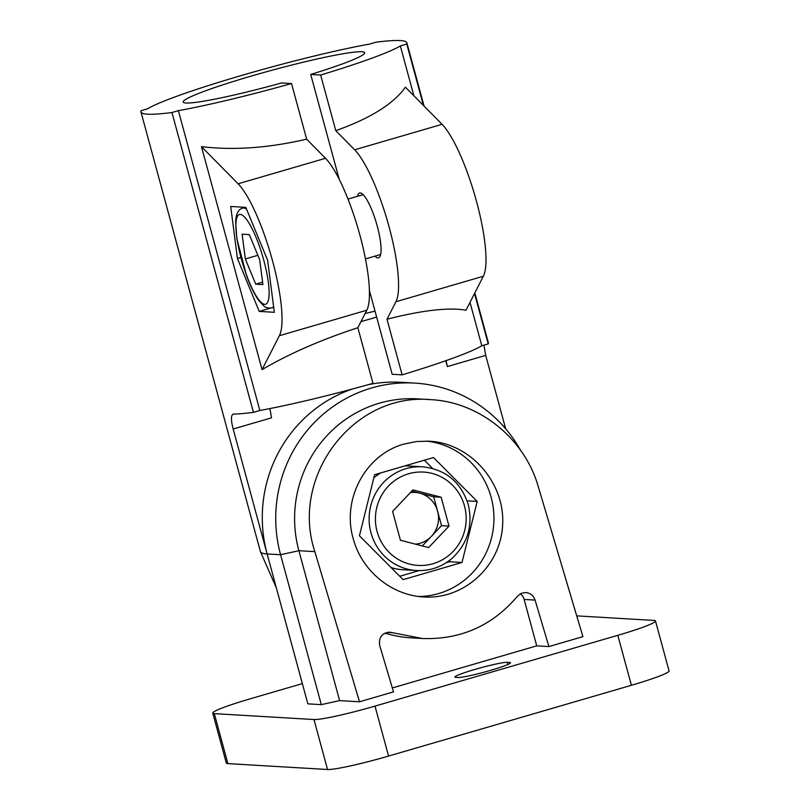 <?xml version="1.0" encoding="UTF-8"?>
<svg xmlns="http://www.w3.org/2000/svg" width="810" height="810" viewBox="0 0 810 810"><rect width="100%" height="100%" fill="white"/><g stroke="black" fill="none" stroke-linecap="round" stroke-linejoin="round"><path stroke-width="1.21" d="M477.191 501.43L462.004 562.474L403.117 579.646L359.427 535.754L374.605 474.711L433.492 457.539L477.191 501.43L467.107 500.833M426.07 441.075A77.912 75.634 -86.6 0 1 493.857 522.096A77.912 75.634 -86.6 0 1 418.75 596.494M404.22 444.012C365.026 454.521 340.949 500.428 353.697 540.321C362.667 571.647 392.121 595.441 423.812 596.97C464.545 599.683 501.532 565.269 502.696 523.574C504.458 481.92 470.043 443.293 429.29 441.187L416.613 441.521L404.22 444.012M384.932 633.116A119.465 115.972 93.4 0 0 411.257 637.855L422.354 638.513L389.752 632.175C381.955 632.995 378.594 637.399 379.677 645.398L393.498 691.872L359.508 701.784L339.613 700.61L321.307 704.639L307.851 703.849L267.128 553.929A135.047 131.098 -86.6 0 1 352.391 389.002M423.427 105.432L406.762 44.064A223.357 17.557 -15.2 0 0 406.893 42.889A223.357 17.557 -15.2 0 0 375.87 42.241L369.451 44.115A135.047 10.611 -15.2 0 0 241.532 75.472A135.047 10.611 -15.2 0 0 147.491 108.823L141.072 110.697A223.357 17.557 -15.2 0 0 140.94 111.871L260.415 551.61A223.357 17.557 -15.2 0 0 267.128 553.929L280.574 554.728L298.88 550.699A119.465 115.972 -86.6 0 1 417.626 398.874L430.748 399.654C479.338 401.983 524.505 438.483 538.245 486.516L582.906 636.66L548.907 646.572L536.736 645.853L524.131 599.44A10.388 10.085 93.4 0 0 520.283 593.801M392.334 687.953L536.736 645.853M302.353 683.61L250.432 698.746A51.941 4.08 -15.2 0 0 212.757 713.104A51.941 4.08 -15.2 0 0 214.316 713.64L313.966 719.533A51.941 4.08 -15.2 0 0 374.99 706.107L617.817 635.313A51.941 4.08 -15.2 0 0 655.482 620.956A51.941 4.08 -15.2 0 0 653.923 620.419L576.72 615.863M455.716 677.332L458.207 677.484A27.53 2.167 -15.2 0 0 487.559 671.227A27.53 2.167 -15.2 0 0 510.513 662.762A27.53 2.167 -15.2 0 0 509.682 662.469L507.192 662.327A27.53 2.167 -15.2 0 0 477.849 668.584A27.53 2.167 -15.2 0 0 454.886 677.049A27.53 2.167 -15.2 0 0 455.716 677.332M212.757 713.104L226.334 763.081A51.941 4.08 -15.2 0 0 227.893 763.617L327.544 769.5A51.941 4.08 -15.2 0 0 388.567 756.074L631.395 685.29A51.941 4.08 -15.2 0 0 669.06 670.933L655.482 620.956M399.745 576.264L419.155 570.604M446.219 562.717L449.54 561.745L449.965 560.074M432.631 468.453L424.399 460.191M462.004 562.474L449.54 561.745M422.354 638.513C460.839 639.789 492.541 625.684 517.468 596.211L521.154 593.365L525.741 592.535C530.368 593.062 533.486 595.583 535.086 600.088L548.907 646.572M430.748 399.654C353.616 392.506 289.788 476.209 314.847 551.64L359.508 701.784M368.155 384.699A135.047 131.098 -86.6 0 1 401.355 382.31L414.811 383.1A135.047 131.098 -86.6 0 1 520.233 449.702M321.307 704.639L280.574 554.728A135.047 131.098 -86.6 0 1 414.811 383.1M314.847 551.64L298.88 550.699L339.613 700.61M410.478 492.51A25.971 25.211 -86.6 0 1 419.58 493.118A25.971 25.211 -86.6 0 1 437.602 511.221A25.971 25.211 -86.6 0 1 431.345 536.392A25.971 25.211 -86.6 0 1 415.479 544.168M411.814 491.093L433.684 496.793L441.521 525.649L422.304 545.94M428.632 547.59L400.434 540.24L392.597 511.393L412.958 489.888L441.156 497.239L448.993 526.085L428.632 547.59M441.521 525.649L448.993 526.085M433.684 496.793L441.156 497.239M404.686 465.942A51.941 50.422 -86.6 0 1 408.908 466.003L422.617 466.813A51.941 50.422 -86.6 0 0 369.218 515.697A51.941 50.422 -86.6 0 0 416.492 570.524L402.783 569.713A51.941 50.422 -86.6 0 1 391.108 567.577M373.825 477.849A51.941 50.422 -86.6 0 1 380.7 472.929M474.832 292.926L488.359 342.711A223.357 17.557 164.8 0 1 488.217 343.896L474.528 293.514M483.904 345.151L485.716 355.387L505.673 428.824M488.217 343.896L481.808 345.759L470.013 302.363M413.88 95.752L400.342 45.937L406.762 44.064M306.636 139.158L291.519 83.531A135.047 10.611 -15.2 0 1 178.382 110.646L259.838 410.467A135.047 10.611 164.8 0 0 372.975 383.353L357.858 327.716L366.788 310.23A83.106 18.863 -106.3 0 0 359.873 235.072A83.106 18.863 -106.3 0 0 325.519 158.294L306.636 139.158C268.728 147.997 233.675 150.488 201.467 146.661L262.045 369.643C288.917 353.818 320.861 339.846 357.858 327.716M259.838 410.467L253.429 412.341L171.963 112.519L178.382 110.646M481.808 345.759A135.047 10.611 164.8 0 1 402.114 374.858L386.998 319.221C422.395 310.24 448.74 307.233 466.023 310.179L483.347 276.25A83.106 18.863 -106.3 0 0 476.422 201.093A83.106 18.863 -106.3 0 0 442.068 124.315L405.435 87.197C393.498 103.903 370.271 118.392 335.775 130.663L320.659 75.036A135.047 10.611 -15.2 0 0 400.342 45.937M267.128 553.929L233.179 429.006C230.82 419.944 230.88 414.973 233.351 414.092L232.986 414.143M253.429 412.341A223.357 17.557 164.8 0 1 233.351 414.092M140.94 111.871A223.357 17.557 -15.2 0 0 171.963 112.519M320.659 75.036L310.716 74.449A94.021 7.391 -15.2 0 0 364.642 52.731A94.021 7.391 -15.2 0 0 271.978 70.247A94.021 7.391 -15.2 0 0 183.192 102.03A94.021 7.391 -15.2 0 0 281.586 82.944L291.519 83.531M259.22 311.404L237.421 258.491L230.718 206.459L245.815 207.36L267.624 260.273L274.327 312.296L259.22 311.404L270.57 308.094M237.421 258.491L240.843 257.489M357.524 196.303A33.767 7.665 73.7 0 1 359.63 192.982A33.767 7.665 73.7 0 1 377.176 225.879A33.767 7.665 73.7 0 1 378.523 257.813A33.767 7.665 73.7 0 1 374.969 256.142M402.114 374.858L392.182 374.271L369.36 290.294M339.177 179.192L310.716 74.449M335.775 130.663L354.658 149.799A83.106 18.863 73.7 0 1 389.002 226.577A83.106 18.863 73.7 0 1 395.928 301.735L386.998 319.221M376.64 317.075L360.966 321.651M375.03 311.141A94.021 7.391 -15.2 0 0 365.097 313.541M262.045 369.643L279.379 335.715A83.106 18.863 -106.3 0 0 272.454 260.557A83.106 18.863 -106.3 0 0 238.099 183.779L201.467 146.661M446.037 360.642L447.353 366.565L445.763 360.733M269.882 408.584L271.552 417.818L233.179 429.006M259.716 259.808L262.906 284.573L255.717 284.148L245.329 258.957L242.139 234.181L249.328 234.606L259.716 259.808M257.853 255.302L245.329 258.957M262.592 282.143L255.717 284.148M617.817 635.313L631.395 685.29M374.99 706.107L388.567 756.074M313.966 719.533L327.544 769.5M214.316 713.64L227.893 763.617M509.682 662.469L509.946 663.42M507.192 662.327L507.799 664.524M392.364 632.681L387.119 632.377M535.086 600.088L524.131 599.44M464.505 505.997A46.747 45.38 -86.6 0 1 409.526 564.064A46.747 45.38 -86.6 0 1 388.365 486.162A46.747 45.38 -86.6 0 1 464.505 505.997M395.928 301.735L483.347 276.25M354.658 149.799L442.068 124.315M279.379 335.715L366.788 310.23M238.099 183.779L325.519 158.294M447.353 366.565L485.716 355.387M245.45 207.33L242.838 208.099A51.941 11.796 73.7 0 1 243.8 207.988A51.941 11.796 73.7 0 1 246.554 209.142M273.598 306.585A51.941 11.796 73.7 0 1 271.917 307.83C268.302 308.347 265.528 307.658 263.604 305.765L258.542 300.186C254.391 294.253 250.391 286.041 246.523 275.562L236.824 238.545L235.649 222.051C235.953 213.82 238.353 209.162 242.838 208.099M240.307 214.407A46.747 10.611 73.7 0 1 268.343 282.437A46.747 10.611 73.7 0 1 248.923 281.293A46.747 10.611 73.7 0 1 240.307 214.407M416.492 570.524C429.796 571.121 441.612 567.101 451.95 558.444C467.664 543.733 473.101 525.771 468.271 504.559C460.9 482.011 445.682 469.425 422.617 466.813M406.893 42.889L424.065 106.07M276.352 587.898L260.415 551.61M363.184 194.653L348.006 199.078M380.629 254.492L365.452 258.916M273.689 307.314L271.917 307.83"/></g></svg>
